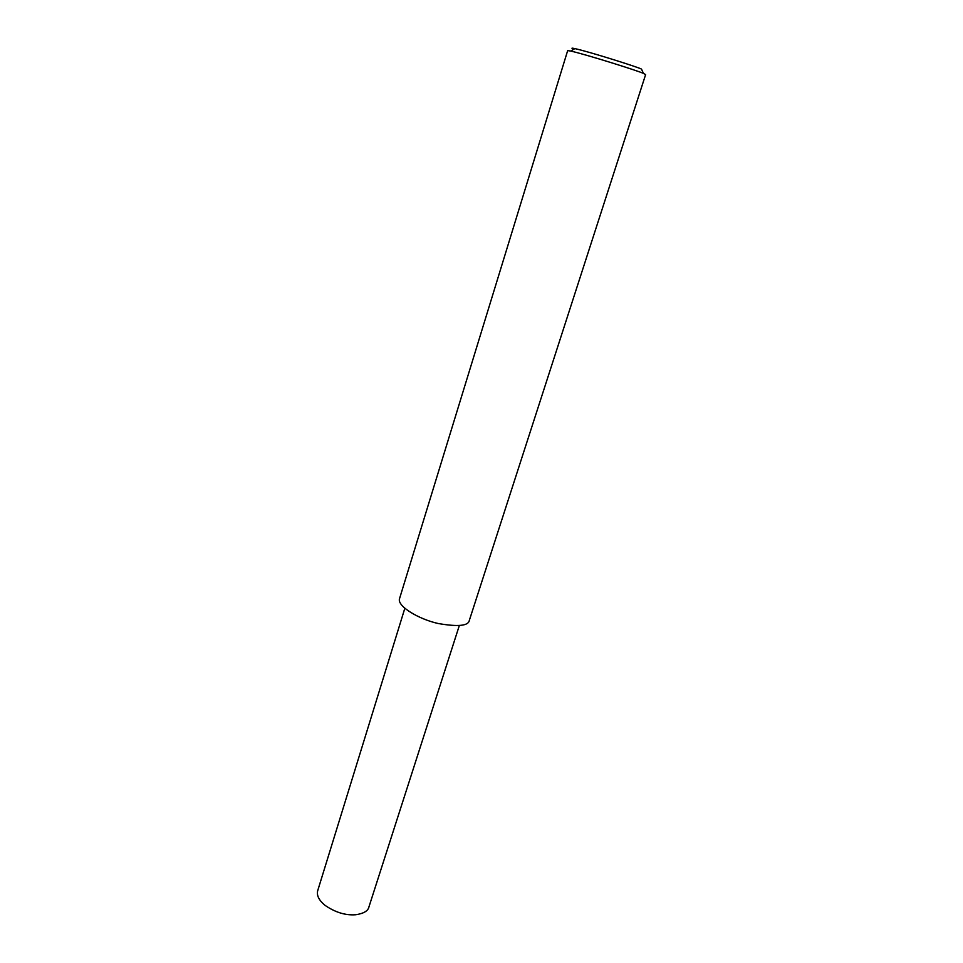<?xml version="1.0" encoding="UTF-8"?>
<svg xmlns="http://www.w3.org/2000/svg" width="963" height="963" viewBox="0 0 963 963"><rect width="100%" height="100%" fill="white"/><g stroke="black" fill="none" stroke-linecap="round" stroke-linejoin="round"><path stroke-width="1.44" d="M645.631 74.584L643.465 73.429C639.468 71.286 586.768 54.662 570.77 51.063L567.676 50.606L399.464 598.878C397.238 606.233 418.556 619.161 438.237 623.518C458.075 626.949 468.439 625.902 469.33 620.377L645.631 74.584M643.465 73.429L641.478 69.083C637.747 67.049 589.597 51.821 574.851 48.595C571.384 47.849 571.035 48.066 573.804 49.221M459.315 625.589L368.973 906.797C368.167 910.89 363.749 913.538 355.708 914.742C345.452 915.524 335.196 912.37 324.94 905.268C319.054 900.369 316.61 895.614 317.609 891.004L404.821 608.339M570.77 51.063L574.851 48.595"/></g></svg>
